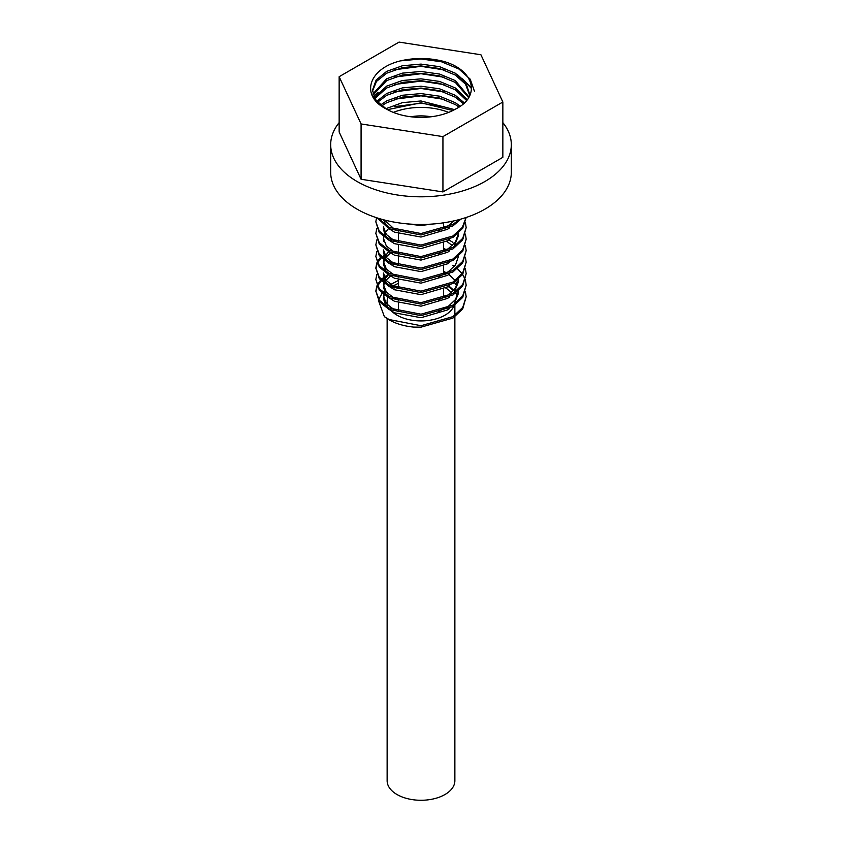 <?xml version="1.0" encoding="UTF-8"?>
<svg xmlns="http://www.w3.org/2000/svg" width="842" height="842" viewBox="0 0 842 842"><rect width="100%" height="100%" fill="white"/><g stroke="black" fill="none" stroke-linecap="round" stroke-linejoin="round"><path stroke-width="1.26" d="M431.062 116.775A33.869 19.555 0 0 0 410.938 116.775M339.147 122.616A90.315 52.141 0 0 0 330.685 144.666A90.315 52.141 0 0 0 357.134 181.535A90.315 52.141 0 0 0 455.564 192.839A90.315 52.141 0 0 0 511.315 144.666A90.315 52.141 0 0 0 502.853 122.616M330.685 144.666L330.685 172.315A90.315 52.141 0 0 0 357.134 209.195A90.315 52.141 0 0 0 455.564 220.499A90.315 52.141 0 0 0 511.315 172.315L511.315 144.666M391.783 311.266A33.869 19.555 0 0 0 397.056 315.203A33.869 19.555 0 0 0 430.23 320.192A33.869 19.555 0 0 0 453.954 305.899M451.333 292.669A33.869 19.555 0 0 0 444.997 287.575M387.131 318.623L387.131 780.723A33.869 19.555 0 0 0 397.056 794.553A33.869 19.555 0 0 0 433.956 798.784A33.869 19.555 0 0 0 454.869 780.723L454.869 316.781M465.416 291.721L466.163 296.763L462.721 307.467L452.933 316.645L421 325.717L389.067 319.518L384.362 316.613A45.163 26.07 0 0 0 389.067 319.813A45.163 26.07 0 0 0 413.759 327.106L421 327.159L452.933 318.087L462.721 308.909L466.163 296.763M459.143 219.583L452.933 224.456L421 233.539L389.067 227.34L378.332 218.278M460.932 219.088L452.933 225.898L421 234.981L389.067 228.782L377.332 217.962M466.1 217.499L462.258 227.477L452.933 235.981L421 245.064L389.067 238.865L379.279 231.129L375.837 221.867L376.511 217.699M466.163 217.478L462.721 228.245L452.933 237.423L421 246.495L389.067 240.307L379.279 232.56L375.837 221.867M465.416 222.583L466.163 227.624L462.721 238.328L452.933 247.506L421 256.578L389.067 250.39L379.279 242.643L375.837 233.392L376.827 228.35M466.163 227.624L462.721 239.77L452.933 248.948L421 258.02L389.067 251.821L379.279 244.085L375.837 233.392M465.416 234.108L466.163 239.149L462.721 249.853L452.933 259.031L421 268.103L389.067 261.904L379.279 254.168L375.837 244.917L376.827 239.875M466.163 239.149L462.721 251.284L452.933 260.473L421 269.545L389.067 263.346L379.279 255.61L375.837 244.917M465.416 245.632L466.163 250.674L462.721 261.367L452.933 270.556L421 279.628L389.067 273.429L379.279 265.693L375.837 256.431L376.827 251.39M466.163 250.674L462.721 262.809L452.933 271.987L421 281.07L389.067 274.871L379.279 267.135L375.837 256.431M465.416 257.157L466.163 262.199L462.721 272.892L452.933 282.07L421 291.153L389.067 284.954L379.279 277.218L375.837 267.956L376.827 262.915M466.163 262.199L462.721 274.334L452.933 283.512L421 292.595L389.067 286.396L379.279 278.66L375.837 267.956M465.416 268.682L466.163 273.724L462.721 284.417L452.933 293.595L421 302.678L389.067 296.479L379.279 288.743L375.837 279.481L376.827 274.439M466.163 273.724L462.721 285.859L452.933 295.037L421 304.109L389.067 297.921L379.279 290.174L375.837 279.481M452.933 265.367L454.459 266.377M457.438 268.682L462.153 273.724M462.647 274.439L465.184 279.481M465.416 280.197L466.163 285.238L462.721 295.942L452.933 305.12L421 314.192L389.067 308.004L379.279 300.257L375.837 291.006L376.827 285.964M466.163 285.238L462.721 297.384L452.933 306.562L421 315.634L389.067 309.435L379.279 301.699L375.837 291.006M449.628 240.412L452.933 242.317M377.132 262.199L380.605 257.157M443.576 249.221L446.155 250.274M375.858 268.682L377.132 263.641M377.49 262.915L381.31 257.873M382.079 257.157L383.868 255.684M384.731 255.042L386.236 254.031M377.132 285.238L380.605 280.197M381.31 279.481L383.605 277.492M384.247 276.997L388.267 274.439M443.576 272.271L447.049 273.724M375.858 291.721L377.132 286.68M377.49 285.964L381.31 280.923M382.079 280.197L383.868 278.723M384.731 278.081L386.236 277.081M385.847 108.713L402.423 102.64L421 100.966L454.533 109.618M387.52 109.649L421 102.808L452.828 110.513M380.479 105.029L386.667 100.882L402.423 95.262L421 93.588L439.577 96.188L455.333 102.724L460.227 106.208M381.647 105.945L386.667 102.724L402.423 97.104L421 95.43L439.577 98.03L455.333 104.566L458.974 107.05M376.774 101.335L386.667 93.504L402.423 87.894L421 86.221L439.577 88.81L455.333 95.346L464.321 102.892M377.574 102.261L386.667 95.346L402.423 89.736L421 88.063L439.577 90.652L455.333 97.188L463.426 103.713M374.322 97.651L386.667 86.126L402.423 80.516L421 78.843L439.577 81.432L455.333 87.968L467.194 99.735M374.827 98.577L386.667 87.968L402.423 82.358L421 80.685L439.577 83.284L455.333 89.82L466.584 100.503M372.911 93.967L386.667 78.759L402.423 73.138L421 71.465L439.577 74.064L455.333 80.6L469.015 97.051M373.174 94.883L386.667 80.6L402.423 74.98L421 73.307L439.577 75.906L455.333 82.442L468.668 97.64M386.667 109.176C359.66 95.999 368.417 68.56 400.55 60.856C414.201 57.73 427.841 57.73 441.45 60.856C473.688 68.57 482.245 96.083 455.333 109.176A48.552 28.028 0 0 1 386.667 109.176L376.153 100.545L372.448 90.273L376.153 80.011L386.667 71.381L402.423 65.76L421 64.097L439.577 66.686L455.333 73.222L465.847 82.779L469.552 93.967L469.373 96.409M372.48 91.199L376.49 81.421L386.667 73.222L402.423 67.613L421 65.939L439.577 68.528L455.333 75.064L465.542 84.179L469.52 94.883M469.552 93.967L469.541 96.083M339.147 76.696L361.081 123.953L442.934 136.615L502.853 102.019L480.919 54.762L399.066 42.1L339.147 76.696L339.147 132.005L361.081 179.262L442.934 191.923L502.853 157.328L502.853 102.019M398.424 286.796A33.869 19.555 0 0 0 396.319 287.985M394.877 288.922A33.869 19.555 0 0 0 394.045 289.532M387.888 297.279A33.869 19.555 0 0 0 387.131 301.373A33.869 19.555 0 0 0 387.804 305.246M384.131 291.079L382.847 292.385M382.131 293.205L378.7 299.478M378.437 300.531L384.362 316.613M455.817 293.037L457.374 296.047L455.69 293.132M453.501 290.553L448.186 286.448M361.081 123.953L361.081 179.262M442.934 136.615L442.934 191.923M448.628 112.396A48.552 28.028 0 0 0 393.372 112.396M431.714 224.098L421 225.53L400.666 223.13M449.628 227.803L447.534 229.266L421 237.044L394.466 232.139L389.593 229.056M386.236 225.709L383.584 219.783M449.628 239.328L447.534 240.791L421 248.569L394.466 243.664L389.593 240.57M386.236 237.233L383.478 229.792L383.478 226.908L386.331 234.476L394.466 240.791L398.561 242.57M458.522 235.55L453.933 246.853M449.628 250.853L447.534 252.305L421 260.094L394.466 255.189L389.593 252.095M449.628 262.378L447.534 263.83L421 271.619L394.466 266.714L389.593 263.62M386.236 260.283L383.478 252.832L383.478 249.958L386.331 257.526L394.466 263.83L398.561 265.619M446.692 241.307L452.365 245.632M449.628 273.892L447.534 275.355L421 283.144L394.466 278.239L389.593 275.145M386.236 271.798L383.478 264.356L383.605 259.873M383.573 262.915L384.247 260.357M384.731 259.273L385.099 258.599M386.057 257.157L390.572 252.832M449.628 285.417L447.534 286.88L421 294.658L394.466 289.753L389.593 286.669M386.236 283.322L383.478 275.881L383.478 272.997L386.331 280.565L394.466 286.88L398.561 288.659M446.155 264.041L446.692 264.356M458.522 278.765L458.522 281.638L453.933 292.942M449.628 296.942L447.534 298.405L421 306.183L394.466 301.278L389.593 298.184M386.236 294.847L383.478 287.406M383.573 285.964L384.247 283.407M384.731 282.312L385.099 281.638M386.057 280.197L390.572 275.881M443.576 274.176L444.102 274.439M454.459 282.502L456.722 285.964M458.353 290.922L458.522 293.163L453.933 304.467M449.628 308.467L447.534 309.919L421 317.708L394.466 312.803L389.593 309.709M386.236 306.372L383.478 298.921L383.605 294.437M383.573 297.489L384.247 294.932M392.098 286.385L398.424 283.312M453.985 220.867L447.534 226.382L438.556 230.75M398.561 231.045L394.466 229.266L384.52 220.025M458.511 233.15L455.511 241.917L447.534 249.432L438.556 253.8M398.561 254.095L394.466 252.305L386.331 246.001L383.478 238.433L383.605 236.823M383.868 235.592L384.384 234.108M385.099 232.666L388.562 228.508M458.511 256.2L455.511 264.956L447.534 272.471L438.556 276.85M398.561 277.134L394.466 275.355L386.331 269.051L383.478 261.473M383.868 258.631L388.562 251.558M443.576 248.243L446.692 249.958M458.511 279.239L455.511 288.006L447.534 295.521L438.556 299.889M398.561 300.184L394.466 298.405L386.331 292.09L383.478 284.522L383.605 282.912M383.868 281.681L384.384 280.197M385.099 278.765L388.562 274.608M443.576 271.292L446.692 272.997M448.881 274.439L454.912 280.197M455.817 281.512L457.374 284.522M458.511 290.764L455.511 299.531L447.534 307.046L438.556 311.414M398.561 311.708L394.466 309.919L386.331 303.615L383.478 296.047M390.572 284.522L398.424 280.439M448.881 285.964L453.743 290.279M400.55 60.856L421 58.961L441.45 61.771L458.785 68.928L470.215 79.169L474.425 91.199M394.719 69.718L421 66.339L444.113 69.907M462.574 78.853L471.552 88.642M394.719 77.096L421 73.717L444.113 77.275M373.701 96.314L378.184 92.399M394.719 84.474L421 81.085L444.113 84.653M394.719 91.841L421 88.463L444.113 92.031M394.719 99.219L421 95.841L444.113 99.398M394.719 106.597L421 103.208L444.113 106.776M457.374 74.549L471.562 87.747M454.869 305.257L454.869 315.34M398.424 233.876L398.424 242.517M398.424 245.401L398.424 254.042M398.424 256.926L398.424 265.567M398.424 279.965L398.424 288.606M398.424 303.015L398.424 311.656M443.576 222.804L443.576 228.614M443.576 242.043L443.576 251.663M443.576 265.083L443.576 274.702M443.576 288.132L443.576 297.752M387.131 301.373L387.131 304.551M383.478 241.307L383.478 238.433"/></g></svg>
